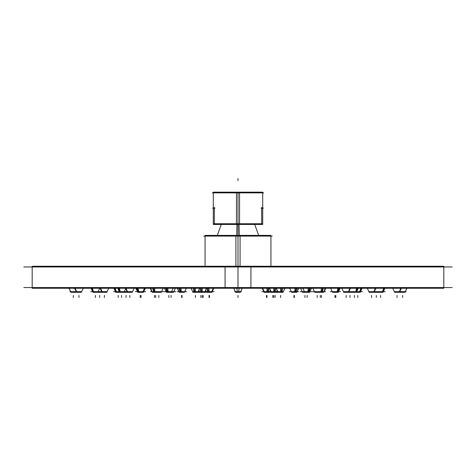 <?xml version="1.0" encoding="UTF-8"?>
<svg xmlns="http://www.w3.org/2000/svg" width="476" height="476" viewBox="0 0 476 476"><rect width="100%" height="100%" fill="white"/><g stroke="black" fill="none" stroke-linecap="round" stroke-linejoin="round"><path stroke-width="0.71" d="M76.053 291.669L76.1 291.366M69.193 288.26L70.632 291.669M399.899 291.366L400.245 292.312L405.07 292.312L406.956 288.26L405.368 291.669M264.567 292.312L264.109 292.312L262.216 288.26L263.805 291.669L261.848 291.669L264.269 291.669L262.681 288.26L264.567 292.312L268.184 292.312L269.13 288.26M23.8 287.552L452.2 287.552M250.923 288.26L250.923 266.262L32.178 266.262L32.178 288.26L250.923 288.26M443.822 288.26L225.077 288.26L225.077 266.262L443.822 266.262L443.822 288.26M23.8 266.971L452.2 266.971M205.067 236.096L205.067 266.262L205.067 235.388L240.071 235.388L240.071 266.262M270.933 236.096L270.933 266.262L270.933 235.388L235.929 235.388L235.929 266.262M203.698 236.096L272.302 236.096M236.953 224.458L236.703 235.388M239.047 224.458L239.297 235.388M213.385 223.75L262.615 223.75M213.302 192.167L239.553 192.167L239.553 224.458L213.302 224.458L213.302 192.167M236.447 192.167L236.447 224.458L262.698 224.458L262.698 192.167L236.447 192.167M212.314 192.875L263.686 192.875M261.669 207.399L261.669 224.458M260.961 208.107L263.442 208.107M214.331 224.458L214.331 207.399M212.558 208.107L215.039 208.107M180.904 288.26L181.392 292.312L179.583 292.264M178.916 291.669L177.322 288.26L179.214 292.312L179.607 292.312L179.214 292.312L177.328 288.26M297.084 291.669L298.678 288.26L296.786 292.312L296.399 292.312L296.786 292.312L298.672 288.26M295.096 288.26L294.608 292.312L296.417 292.264M173.77 291.669L175.358 288.26L173.472 292.312L171.259 292.312L173.145 288.26L171.556 291.669L175.864 291.669M304.741 292.312L302.528 292.312L300.642 288.26L302.23 291.669L300.136 291.669L304.444 291.669L302.855 288.26L304.741 292.312L308.859 292.312L310.197 288.26M198.141 291.669L198.438 292.312L202.199 292.312L202.199 288.26M206.394 291.669L198.016 291.669M205.87 291.669L205.572 292.312L200.997 292.312L200.051 288.26M186.687 291.669L177.346 291.669M184.73 291.669L186.318 288.26L184.426 292.312L180.315 292.312L178.976 288.26M150.725 288.26L152.391 292.312L155.045 292.312L154.557 288.26M160.347 291.669L150.999 291.669M161.537 291.669L163.131 288.26L161.239 292.312L153.968 292.312L152.629 288.26M137.487 291.669L135.898 288.26L137.79 292.312L138.992 292.312L138.046 288.26M145.037 291.669L135.362 291.669M143.746 291.669L145.335 288.26L143.449 292.312L138.111 292.312L136.475 288.26M142.61 292.312L144.502 288.26L142.913 291.669L145.71 291.669M92.695 291.669L91.1 288.26L92.993 292.312L93.701 292.312L92.362 288.26M100.073 291.669L90.732 291.669M100.674 288.26L102.31 292.312L93.076 292.312L91.249 288.26M106.82 291.669L100.216 291.669M107.112 291.669L108.701 288.26L106.814 292.312L101.989 292.312L100.103 288.26L101.691 291.669L98.115 291.669L99.704 288.26L97.818 292.312M123.98 292.312L125.872 288.26L124.284 291.669L127.14 291.669L125.712 288.605L127.437 292.312L119.482 292.312L117.846 288.26M69.924 291.669L76.767 291.669M76.148 291.467L75.755 292.312L76.148 291.467L75.755 292.312L76.148 291.467L75.755 292.312L70.93 292.312L69.044 288.26M358.154 288.26L356.518 292.312L348.563 292.312L350.288 288.605L348.86 291.669L359.267 291.669M406.076 291.669L399.233 291.669M406.956 288.26L405.07 292.312L406.807 288.26M384.751 288.26L382.924 292.312L374.011 292.312L375.897 288.26L374.309 291.669L385.268 291.669M375.326 288.26L373.69 292.312L369.186 292.312L367.299 288.26L368.888 291.669M375.784 291.669L369.18 291.669M339.525 288.26L337.889 292.312L332.551 292.312L330.665 288.26L332.254 291.669L330.29 291.669L340.637 291.669M383.305 291.669L384.9 288.26L383.007 292.312L382.299 292.312L383.638 288.26M338.513 291.669L340.102 288.26L338.21 292.312L337.008 292.312L337.954 288.26M291.27 291.669L289.682 288.26L291.574 292.312L295.685 292.312L297.024 288.26M298.654 291.669L289.313 291.669M317.171 291.669L312.333 291.669L314.463 291.669L312.869 288.26L314.761 292.312L322.032 292.312L323.371 288.26M325.001 291.669L315.653 291.669M325.275 288.26L323.609 292.312L320.955 292.312L321.443 288.26M271.385 292.312L269.499 288.26L271.088 291.669L269.69 291.669L270.13 291.669L269.91 291.199L270.428 292.312L275.003 292.312L275.949 288.26M277.984 291.669L269.606 291.669M277.306 290.384L276.723 292.312L273.801 292.312L273.801 288.26M235.287 291.669L233.698 288.26L235.59 292.312L238.625 292.312L239.113 288.26M241.421 291.669L234.579 291.669M240.713 291.669L242.302 288.26L240.41 292.312L237.375 292.312L236.887 288.26M277.859 291.669L277.562 292.312L276.211 292.312L277.205 290.17L276.508 291.669L277.907 291.669L276.318 288.26L278.204 292.312L281.822 292.312L282.768 288.26M283.036 291.669L276.425 291.669M283.327 291.669L284.916 288.26L283.03 292.312L280.62 292.312L280.62 288.26M271.165 291.669L262.788 291.669M269.69 291.669L270.386 290.17L269.392 292.312L266.982 292.312L266.982 288.26M311.828 291.669L302.486 291.669M309.864 291.669L311.459 288.26L309.567 292.312L307.782 292.312L308.269 288.26M361.933 288.26L360.112 292.312L355.637 292.312L356.583 288.26M362.45 291.669L359.035 291.669M360.493 291.669L362.081 288.26L360.195 292.312L359.487 292.312L360.82 288.26M394.336 291.669L392.748 288.26L394.634 292.312L399.459 292.312L401.345 288.26L399.757 291.669M401.232 291.669L394.628 291.669M401.345 288.26L399.459 292.312L399.132 292.312L400.768 288.26M349.878 288.26L348.242 292.312L343.737 292.312L341.851 288.26L343.44 291.669M350.342 291.669L343.732 291.669M81.664 291.669L83.252 288.26L81.366 292.312L76.541 292.312L76.868 292.312L75.232 288.26M81.372 291.669L74.768 291.669M74.655 288.26L76.243 291.669M132.56 291.669L134.149 288.26L132.263 292.312L127.437 292.312L127.758 292.312L126.122 288.26M132.268 291.669L125.658 291.669M115.507 291.669L113.919 288.26L115.805 292.312L116.513 292.312L115.18 288.26M116.965 291.669L113.55 291.669M119.416 288.26L120.363 292.312L115.888 292.312L114.067 288.26M126.408 291.669L116.733 291.669M158.829 291.669L163.667 291.669M166.136 291.669L164.541 288.26L166.433 292.312L168.218 292.312L167.73 288.26M173.514 291.669L164.172 291.669M171.259 292.312L167.141 292.312L165.803 288.26M192.673 291.669L191.084 288.26L192.97 292.312L195.38 292.312L195.38 288.26M199.575 291.669L192.964 291.669M198.694 290.384L199.277 292.312L199.789 292.312L198.795 290.17L199.492 291.669L198.093 291.669L199.682 288.26L197.796 292.312L194.178 292.312L193.232 288.26M204.615 292.312L206.501 288.26L204.912 291.669L206.31 291.669L205.614 290.17L206.608 292.312L209.018 292.312L209.018 288.26M213.212 291.669L204.835 291.669M212.195 291.669L213.784 288.26L211.891 292.312L207.816 292.312L206.87 288.26M325.572 291.669L324.049 291.669M151.951 291.669L150.428 291.669M211.433 292.312L213.319 288.26L211.731 291.669L214.152 291.669M238 287.552L238 266.971L238 287.552M238 266.262L238 236.096L238 266.262M238 224.458L238 235.388L238 224.458M238 223.75L238 192.875L238 223.75M177.536 288.26L179.047 291.669L177.536 288.26M298.464 288.26L296.953 291.669L298.464 288.26M201.092 288.26L201.503 291.669L201.092 288.26M179.869 288.26L180.66 291.669L179.869 288.26M153.522 288.26L154.319 291.669L153.522 288.26M137.159 288.26L138.284 291.669L137.159 288.26M91.678 288.26L93.058 291.669L91.678 288.26M100.246 288.26L101.781 291.669L100.246 288.26M375.754 288.26L374.219 291.669L375.754 288.26M384.322 288.26L382.942 291.669L384.322 288.26M338.841 288.26L337.716 291.669L338.841 288.26M296.131 288.26L295.34 291.669L296.131 288.26M322.478 288.26L321.681 291.669L322.478 288.26M274.908 288.26L274.497 291.669L274.908 288.26M281.727 288.26L281.316 291.669L281.727 288.26M268.089 288.26L267.679 291.669L268.089 288.26M309.305 288.26L308.513 291.669L309.305 288.26M357.47 288.26L356.345 291.669L357.47 288.26M361.504 288.26L360.13 291.669L361.504 288.26M401.197 288.26L399.661 291.669L401.197 288.26M350.217 288.45L348.771 291.669L350.217 288.45M74.803 288.26L76.338 291.669L74.803 288.26M125.783 288.45L127.229 291.669L125.783 288.45M114.496 288.26L115.87 291.669L114.496 288.26M118.53 288.26L119.654 291.669L118.53 288.26M166.695 288.26L167.487 291.669L166.695 288.26M194.273 288.26L194.684 291.669L194.273 288.26M207.911 288.26L208.321 291.669L207.911 288.26M325.667 288.26L324.12 291.669L325.667 288.26M150.333 288.26L151.88 291.669L150.333 288.26M266.518 297.482L266.518 295.423L266.518 297.482M238 178.518L238 180.577L238 178.518M209.482 297.482L209.482 295.423L209.482 297.482M238 297.482L238 295.423L238 297.482M181.624 297.482L181.624 295.423L181.624 297.482M203.157 297.482L203.157 295.423L203.157 297.482M272.843 297.482L272.843 295.423L272.843 297.482M294.376 297.482L294.376 295.423L294.376 297.482M171.057 297.482L171.057 295.423L171.057 297.482M154.527 297.482L154.527 295.423L154.527 297.482M200.848 297.482L200.848 295.423L200.848 297.482M275.152 297.482L275.152 295.423L275.152 297.482M321.473 297.482L321.473 295.423L321.473 297.482M304.943 297.482L304.943 295.423L304.943 297.482M202.205 297.482L202.205 295.423L202.205 297.482M182.016 297.482L182.016 295.423L182.016 297.482M155.67 297.482L155.67 295.423L155.67 297.482M140.2 297.482L140.2 295.423L140.2 297.482M141.033 297.482L141.033 295.423L141.033 297.482M95.402 297.482L95.402 295.423L95.402 297.482M104.405 297.482L104.405 295.423L104.405 297.482M126.033 297.482L126.033 295.423L126.033 297.482M73.346 297.482L73.346 295.423L73.346 297.482M273.795 297.482L273.795 295.423L273.795 297.482M293.984 297.482L293.984 295.423L293.984 297.482M320.33 297.482L320.33 295.423L320.33 297.482M335.8 297.482L335.8 295.423L335.8 297.482M334.967 297.482L334.967 295.423L334.967 297.482M380.598 297.482L380.598 295.423L380.598 297.482M371.595 297.482L371.595 295.423L371.595 297.482M349.967 297.482L349.967 295.423L349.967 297.482M402.654 297.482L402.654 295.423L402.654 297.482M280.614 297.482L280.614 295.423L280.614 297.482M266.976 297.482L266.976 295.423L266.976 297.482M307.157 297.482L307.157 295.423L307.157 297.482M354.43 297.482L354.43 295.423L354.43 297.482M317.171 297.482L317.171 295.423L317.171 297.482M357.779 297.482L357.779 295.423L357.779 297.482M397.043 297.482L397.043 295.423L397.043 297.482M346.153 297.482L346.153 295.423L346.153 297.482M376.314 297.482L376.314 295.423L376.314 297.482M195.386 297.482L195.386 295.423L195.386 297.482M209.023 297.482L209.023 295.423L209.023 297.482M168.843 297.482L168.843 295.423L168.843 297.482M121.57 297.482L121.57 295.423L121.57 297.482M158.829 297.482L158.829 295.423L158.829 297.482M118.221 297.482L118.221 295.423L118.221 297.482M78.956 297.482L78.956 295.423L78.956 297.482M129.847 297.482L129.847 295.423L129.847 297.482M99.686 297.482L99.686 295.423L99.686 297.482M32.178 266.971L32.178 287.552M443.822 287.552L443.822 266.971M258.7 235.388L254.72 224.458L258.7 235.388M221.28 224.458L217.3 235.388L221.28 224.458M213.302 208.107L213.302 192.875M262.698 192.875L262.698 208.107M179.303 291.669L179.607 292.312M152.963 291.669L153.26 292.312M158.086 292.312L158.383 291.669M377.885 291.669L378.182 292.312M333.087 291.669L333.39 292.312M296.393 292.312L296.697 291.669M317.617 291.669L317.914 292.312M322.74 292.312L323.037 291.669M351.716 291.669L352.02 292.312M356.839 292.312L357.143 291.669M118.857 291.669L119.161 292.312M325.774 288.26L324.186 291.669M151.814 291.669L150.226 288.26M101.989 292.312L100.103 288.26M374.011 292.312L375.897 288.26M348.563 292.312L350.288 288.605M127.437 292.312L125.712 288.605"/></g></svg>
